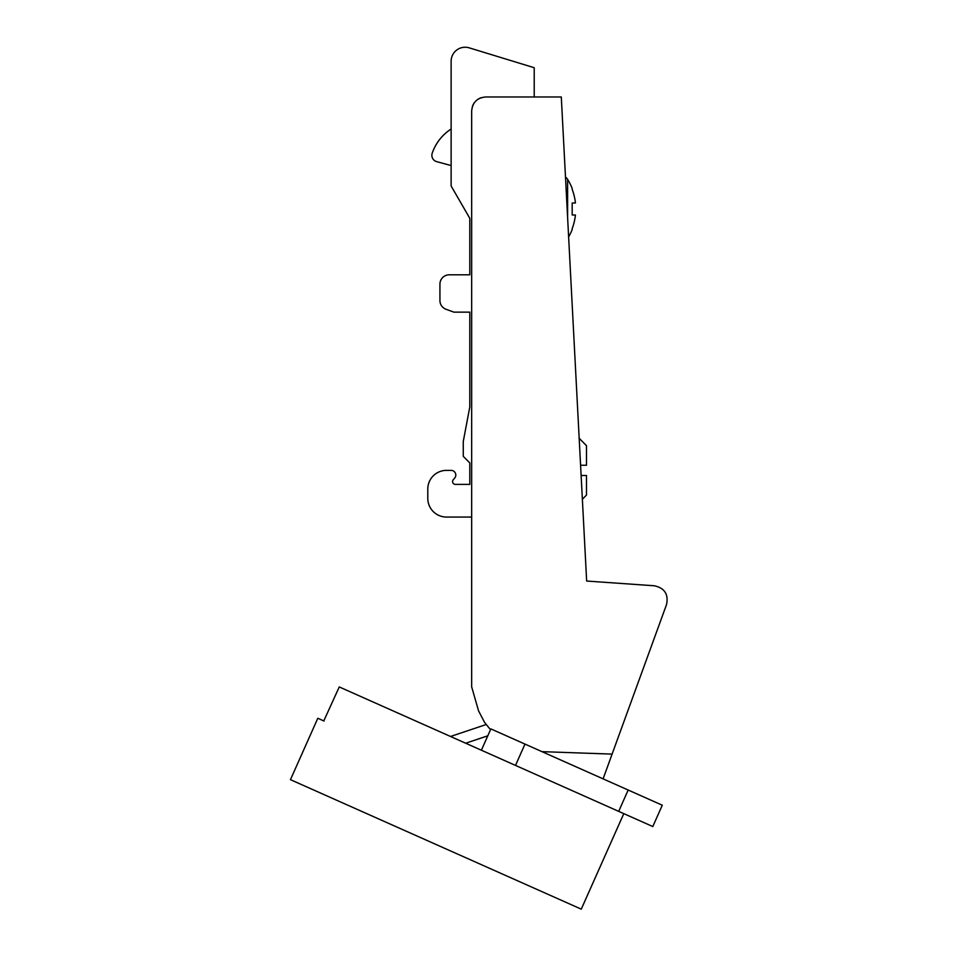 <?xml version="1.0" encoding="UTF-8"?>
<svg xmlns="http://www.w3.org/2000/svg" width="957" height="957" viewBox="0 0 957 957"><rect width="100%" height="100%" fill="white"/><g stroke="black" fill="none" stroke-linecap="round" stroke-linejoin="round"><path stroke-width="1.44" d="M581.569 475.509L584.057 475.509M586.497 445.699L579.021 438.115L586.497 445.699L586.497 465.246L580.588 465.246M586.497 495.056L582.37 499.255L586.497 495.056L586.497 475.509L581.126 475.509M471.669 517.055L446.464 517.055A18.673 18.673 0 0 1 427.791 498.382L427.791 489.051A18.673 18.673 0 0 1 446.464 470.377L451.13 470.377A4.665 4.665 0 0 1 454.707 478.045L453.247 479.78A2.799 2.799 0 0 0 455.4 484.386L469.803 484.386L469.803 462.913L463.272 456.381L463.272 441.44L469.803 406.904L469.803 312.149L453.929 312.149L446.07 309.29A9.331 9.331 0 0 1 439.933 300.51L439.933 284.145A9.331 9.331 0 0 1 449.264 274.803L469.803 274.803L469.803 218.328L451.13 185.993L451.13 61.236A14.008 14.008 0 0 1 469.229 47.85L534.209 67.72L534.209 96.968L485.666 96.968L561.292 96.968L586.653 581.043L654.349 585.78C664.589 588.017 668.644 594.273 666.539 604.537L612.097 754.104L541.961 751.652M579.715 448.666L579.392 442.445M565.384 175.071L565.001 167.738L565.384 175.071M564.654 161.207L564.367 155.752L564.654 161.207M564.152 151.613L564.02 149.005L564.152 151.613M490.51 729.724L484.553 722.368L478.536 710.812L471.669 686.863L471.669 110.964A14.008 14.008 0 0 1 471.669 110.964C472.495 102.459 477.16 97.793 485.678 96.968M472.339 106.682A14.008 14.008 0 0 1 474.409 102.638M477.399 99.672A14.008 14.008 0 0 1 481.323 97.662M451.13 129.028A46.678 46.678 0 0 0 432.217 153.216A6.532 6.532 0 0 0 436.691 161.637L451.13 165.561M603.089 778.866L612.097 754.104M490.869 728.899L662.292 805.22L652.794 826.549L481.383 750.216L490.869 728.899L481.383 750.216L339.257 686.935L323.777 720.92M623.797 813.629L581.27 909.15L290.461 779.668L317.808 718.264L324.064 721.052M481.383 750.216L487.807 735.801L481.383 750.216M486.276 724.497L450.52 736.483M465.664 743.218L487.807 735.801M568.625 236.917A56.008 56.008 0 0 0 572.178 229.524L572.178 228.639A55.781 55.769 -90 0 0 575.432 215.026L572.178 214.966L572.178 203.016L575.432 202.956A55.781 55.769 -90 0 0 572.178 189.342L572.178 188.457A56.008 56.008 0 0 0 567.609 179.378L567.609 179.378A8.398 8.398 -0 0 0 565.479 177.069M567.609 179.378L567.609 217.682M575.432 202.956L572.178 203.016M575.432 215.026L572.178 214.966M515.5 765.409L524.986 744.091M628.175 790.039L618.689 811.357"/></g></svg>
